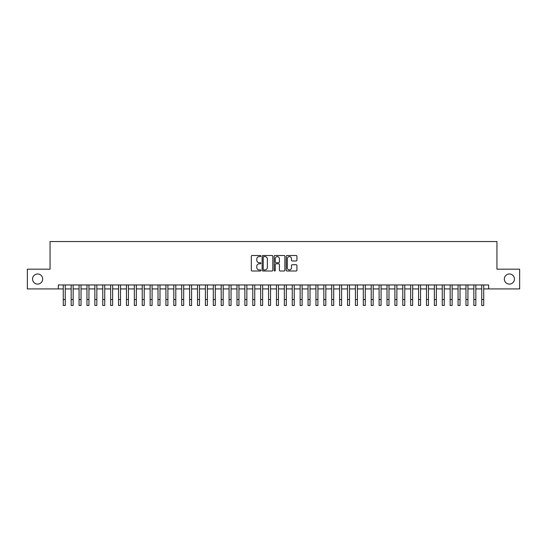<?xml version="1.0" encoding="UTF-8"?>
<svg xmlns="http://www.w3.org/2000/svg" width="547" height="547" viewBox="0 0 547 547"><rect width="100%" height="100%" fill="white"/><g stroke="black" fill="none" stroke-linecap="round" stroke-linejoin="round"><path stroke-width="0.82" d="M260.864 256.051A0.54 0.54 0 0 0 260.324 255.504L252.092 255.504A0.773 0.773 0 0 0 251.312 256.283L251.312 270.232A0.773 0.773 0 0 0 252.092 271.004L260.324 271.004A0.54 0.54 0 0 0 260.864 270.464A0.54 0.54 0 0 0 260.324 269.917L259.257 269.917A2.482 2.482 0 0 1 256.782 267.442L256.782 266.28A2.482 2.482 0 0 1 259.257 263.798L260.324 263.798A0.54 0.54 0 0 0 260.864 263.257A0.54 0.54 0 0 0 260.324 262.71L259.257 262.71A2.482 2.482 0 0 1 256.782 260.235L256.782 259.073A2.482 2.482 0 0 1 259.257 256.591L260.324 256.591A0.54 0.54 0 0 0 260.864 256.051M504.334 279.045A5.053 5.053 0 0 0 509.387 284.098A5.053 5.053 0 0 0 514.44 279.045A5.053 5.053 0 0 0 509.387 273.992A5.053 5.053 0 0 0 504.334 279.045M32.56 279.045A5.053 5.053 0 0 0 37.613 284.098A5.053 5.053 0 0 0 42.666 279.045A5.053 5.053 0 0 0 37.613 273.992A5.053 5.053 0 0 0 32.56 279.045M296.153 260.967A0.773 0.773 0 0 0 296.925 260.194L296.925 256.283A0.773 0.773 0 0 0 296.153 255.504L287.004 255.504A0.773 0.773 0 0 0 286.231 256.283L286.231 270.232A0.773 0.773 0 0 0 287.004 271.004L296.153 271.004A0.773 0.773 0 0 0 296.925 270.232L296.925 265.5A0.773 0.773 0 0 0 296.153 264.727L292.235 264.727A0.773 0.773 0 0 0 291.462 265.5L291.462 267.845A2.072 2.072 0 0 1 289.39 269.917A2.072 2.072 0 0 1 287.312 267.845L287.312 258.663A2.072 2.072 0 0 1 289.39 256.591A2.072 2.072 0 0 1 291.462 258.663L291.462 260.194A0.773 0.773 0 0 0 292.235 260.967L296.153 260.967M58.338 288.919L27.35 288.919L27.35 269.179L50.05 269.179L50.05 241.542L496.949 241.542L496.949 269.179L519.65 269.179L519.65 288.919L488.662 288.919L488.662 284.966L58.338 284.966L58.338 288.919L63.274 288.919M272.823 256.283A0.773 0.773 0 0 0 272.044 255.504L262.902 255.504A0.773 0.773 0 0 0 262.129 256.283L262.129 270.232A0.773 0.773 0 0 0 262.902 271.004L272.044 271.004A0.773 0.773 0 0 0 272.823 270.232L272.823 256.283M274.956 255.504L284.098 255.504A0.773 0.773 0 0 1 284.871 256.283L284.871 270.232A0.773 0.773 0 0 1 284.098 271.004L280.187 271.004A0.773 0.773 0 0 1 279.408 270.232L279.408 264.57A0.773 0.773 0 0 0 278.635 263.798L276.037 263.798A0.773 0.773 0 0 0 275.264 264.57L275.264 270.464A0.54 0.54 0 0 1 274.724 271.004A0.54 0.54 0 0 1 274.177 270.464L274.177 256.283A0.773 0.773 0 0 1 274.956 255.504M65.25 288.919L71.172 288.919M73.148 288.919L79.069 288.919M81.038 288.919L86.966 288.919M88.935 288.919L94.857 288.919M96.833 288.919L102.754 288.919M104.73 288.919L110.651 288.919M112.627 288.919L118.549 288.919M120.518 288.919L126.439 288.919M128.415 288.919L134.336 288.919M136.312 288.919L142.234 288.919M144.21 288.919L150.131 288.919M152.1 288.919L158.021 288.919M159.998 288.919L165.919 288.919M167.895 288.919L173.816 288.919M175.792 288.919L181.713 288.919M183.683 288.919L189.611 288.919M191.58 288.919L197.501 288.919M199.477 288.919L205.398 288.919M207.375 288.919L213.296 288.919M215.272 288.919L221.193 288.919M223.162 288.919L229.084 288.919M231.06 288.919L236.981 288.919M238.957 288.919L244.878 288.919M246.854 288.919L252.776 288.919M254.745 288.919L260.666 288.919M262.642 288.919L268.563 288.919M270.539 288.919L276.461 288.919M278.437 288.919L284.358 288.919M286.334 288.919L292.255 288.919M294.224 288.919L300.146 288.919M302.122 288.919L308.043 288.919M310.019 288.919L315.94 288.919M317.916 288.919L323.838 288.919M325.807 288.919L331.728 288.919M333.704 288.919L339.625 288.919M341.601 288.919L347.523 288.919M349.499 288.919L355.42 288.919M357.389 288.919L363.317 288.919M365.287 288.919L371.208 288.919M373.184 288.919L379.105 288.919M381.081 288.919L387.002 288.919M388.979 288.919L394.9 288.919M396.869 288.919L402.79 288.919M404.766 288.919L410.688 288.919M412.664 288.919L418.585 288.919M420.561 288.919L426.482 288.919M428.451 288.919L434.373 288.919M436.349 288.919L442.27 288.919M444.246 288.919L450.167 288.919M452.143 288.919L458.065 288.919M460.034 288.919L465.962 288.919M467.931 288.919L473.852 288.919M475.828 288.919L481.75 288.919M483.726 288.919L488.662 288.919M263.757 256.591A0.54 0.54 0 0 0 263.21 257.131L263.21 269.377A0.54 0.54 0 0 0 263.757 269.917L264.878 269.917A2.482 2.482 0 0 0 267.36 267.442L267.36 259.073A2.482 2.482 0 0 0 264.878 256.591L263.757 256.591M279.408 258.704A2.072 2.072 0 0 0 277.336 256.632A2.072 2.072 0 0 0 275.264 258.704L275.264 261.938A0.773 0.773 0 0 0 276.037 262.71L278.635 262.71A0.773 0.773 0 0 0 279.408 261.938L279.408 258.704M63.274 299.537L65.25 299.537L65.25 305.458L63.274 305.458L63.274 284.966M65.25 299.537L65.25 284.966M71.172 299.537L73.148 299.537L73.148 305.458L71.172 305.458L71.172 284.966M73.148 299.537L73.148 284.966M79.069 299.537L81.038 299.537L81.038 305.458L79.069 305.458L79.069 284.966M81.038 299.537L81.038 284.966M86.966 299.537L88.935 299.537L88.935 305.458L86.966 305.458L86.966 284.966M88.935 299.537L88.935 284.966M94.857 299.537L96.833 299.537L96.833 305.458L94.857 305.458L94.857 284.966M96.833 299.537L96.833 284.966M102.754 299.537L104.73 299.537L104.73 305.458L102.754 305.458L102.754 284.966M104.73 299.537L104.73 284.966M110.651 299.537L112.627 299.537L112.627 305.458L110.651 305.458L110.651 284.966M112.627 299.537L112.627 284.966M118.549 299.537L120.518 299.537L120.518 305.458L118.549 305.458L118.549 284.966M120.518 299.537L120.518 284.966M126.439 299.537L128.415 299.537L128.415 305.458L126.439 305.458L126.439 284.966M128.415 299.537L128.415 284.966M134.336 299.537L136.312 299.537L136.312 305.458L134.336 305.458L134.336 284.966M136.312 299.537L136.312 284.966M142.234 299.537L144.21 299.537L144.21 305.458L142.234 305.458L142.234 284.966M144.21 299.537L144.21 284.966M150.131 299.537L152.1 299.537L152.1 305.458L150.131 305.458L150.131 284.966M152.1 299.537L152.1 284.966M158.021 299.537L159.998 299.537L159.998 305.458L158.021 305.458L158.021 284.966M159.998 299.537L159.998 284.966M165.919 299.537L167.895 299.537L167.895 305.458L165.919 305.458L165.919 284.966M167.895 299.537L167.895 284.966M173.816 299.537L175.792 299.537L175.792 305.458L173.816 305.458L173.816 284.966M175.792 299.537L175.792 284.966M181.713 299.537L183.683 299.537L183.683 305.458L181.713 305.458L181.713 284.966M183.683 299.537L183.683 284.966M189.611 299.537L191.58 299.537L191.58 305.458L189.611 305.458L189.611 284.966M191.58 299.537L191.58 284.966M197.501 299.537L199.477 299.537L199.477 305.458L197.501 305.458L197.501 284.966M199.477 299.537L199.477 284.966M205.398 299.537L207.375 299.537L207.375 305.458L205.398 305.458L205.398 284.966M207.375 299.537L207.375 284.966M213.296 299.537L215.272 299.537L215.272 305.458L213.296 305.458L213.296 284.966M215.272 299.537L215.272 284.966M221.193 299.537L223.162 299.537L223.162 305.458L221.193 305.458L221.193 284.966M223.162 299.537L223.162 284.966M229.084 299.537L231.06 299.537L231.06 305.458L229.084 305.458L229.084 284.966M231.06 299.537L231.06 284.966M236.981 299.537L238.957 299.537L238.957 305.458L236.981 305.458L236.981 284.966M238.957 299.537L238.957 284.966M244.878 299.537L246.854 299.537L246.854 305.458L244.878 305.458L244.878 284.966M246.854 299.537L246.854 284.966M252.776 299.537L254.745 299.537L254.745 305.458L252.776 305.458L252.776 284.966M254.745 299.537L254.745 284.966M260.666 299.537L262.642 299.537L262.642 305.458L260.666 305.458L260.666 284.966M262.642 299.537L262.642 284.966M268.563 299.537L270.539 299.537L270.539 305.458L268.563 305.458L268.563 284.966M270.539 299.537L270.539 284.966M276.461 299.537L278.437 299.537L278.437 305.458L276.461 305.458L276.461 284.966M278.437 299.537L278.437 284.966M284.358 299.537L286.334 299.537L286.334 305.458L284.358 305.458L284.358 284.966M286.334 299.537L286.334 284.966M292.255 299.537L294.224 299.537L294.224 305.458L292.255 305.458L292.255 284.966M294.224 299.537L294.224 284.966M300.146 299.537L302.122 299.537L302.122 305.458L300.146 305.458L300.146 284.966M302.122 299.537L302.122 284.966M308.043 299.537L310.019 299.537L310.019 305.458L308.043 305.458L308.043 284.966M310.019 299.537L310.019 284.966M315.94 299.537L317.916 299.537L317.916 305.458L315.94 305.458L315.94 284.966M317.916 299.537L317.916 284.966M323.838 299.537L325.807 299.537L325.807 305.458L323.838 305.458L323.838 284.966M325.807 299.537L325.807 284.966M331.728 299.537L333.704 299.537L333.704 305.458L331.728 305.458L331.728 284.966M333.704 299.537L333.704 284.966M339.625 299.537L341.601 299.537L341.601 305.458L339.625 305.458L339.625 284.966M341.601 299.537L341.601 284.966M347.523 299.537L349.499 299.537L349.499 305.458L347.523 305.458L347.523 284.966M349.499 299.537L349.499 284.966M355.42 299.537L357.389 299.537L357.389 305.458L355.42 305.458L355.42 284.966M357.389 299.537L357.389 284.966M363.317 299.537L365.287 299.537L365.287 305.458L363.317 305.458L363.317 284.966M365.287 299.537L365.287 284.966M371.208 299.537L373.184 299.537L373.184 305.458L371.208 305.458L371.208 284.966M373.184 299.537L373.184 284.966M379.105 299.537L381.081 299.537L381.081 305.458L379.105 305.458L379.105 284.966M381.081 299.537L381.081 284.966M387.002 299.537L388.979 299.537L388.979 305.458L387.002 305.458L387.002 284.966M388.979 299.537L388.979 284.966M394.9 299.537L396.869 299.537L396.869 305.458L394.9 305.458L394.9 284.966M396.869 299.537L396.869 284.966M402.79 299.537L404.766 299.537L404.766 305.458L402.79 305.458L402.79 284.966M404.766 299.537L404.766 284.966M410.688 299.537L412.664 299.537L412.664 305.458L410.688 305.458L410.688 284.966M412.664 299.537L412.664 284.966M418.585 299.537L420.561 299.537L420.561 305.458L418.585 305.458L418.585 284.966M420.561 299.537L420.561 284.966M426.482 299.537L428.451 299.537L428.451 305.458L426.482 305.458L426.482 284.966M428.451 299.537L428.451 284.966M434.373 299.537L436.349 299.537L436.349 305.458L434.373 305.458L434.373 284.966M436.349 299.537L436.349 284.966M442.27 299.537L444.246 299.537L444.246 305.458L442.27 305.458L442.27 284.966M444.246 299.537L444.246 284.966M450.167 299.537L452.143 299.537L452.143 305.458L450.167 305.458L450.167 284.966M452.143 299.537L452.143 284.966M458.065 299.537L460.034 299.537L460.034 305.458L458.065 305.458L458.065 284.966M460.034 299.537L460.034 284.966M465.962 299.537L467.931 299.537L467.931 305.458L465.962 305.458L465.962 284.966M467.931 299.537L467.931 284.966M473.852 299.537L475.828 299.537L475.828 305.458L473.852 305.458L473.852 284.966M475.828 299.537L475.828 284.966M481.75 299.537L483.726 299.537L483.726 305.458L481.75 305.458L481.75 284.966M483.726 299.537L483.726 284.966"/></g></svg>
